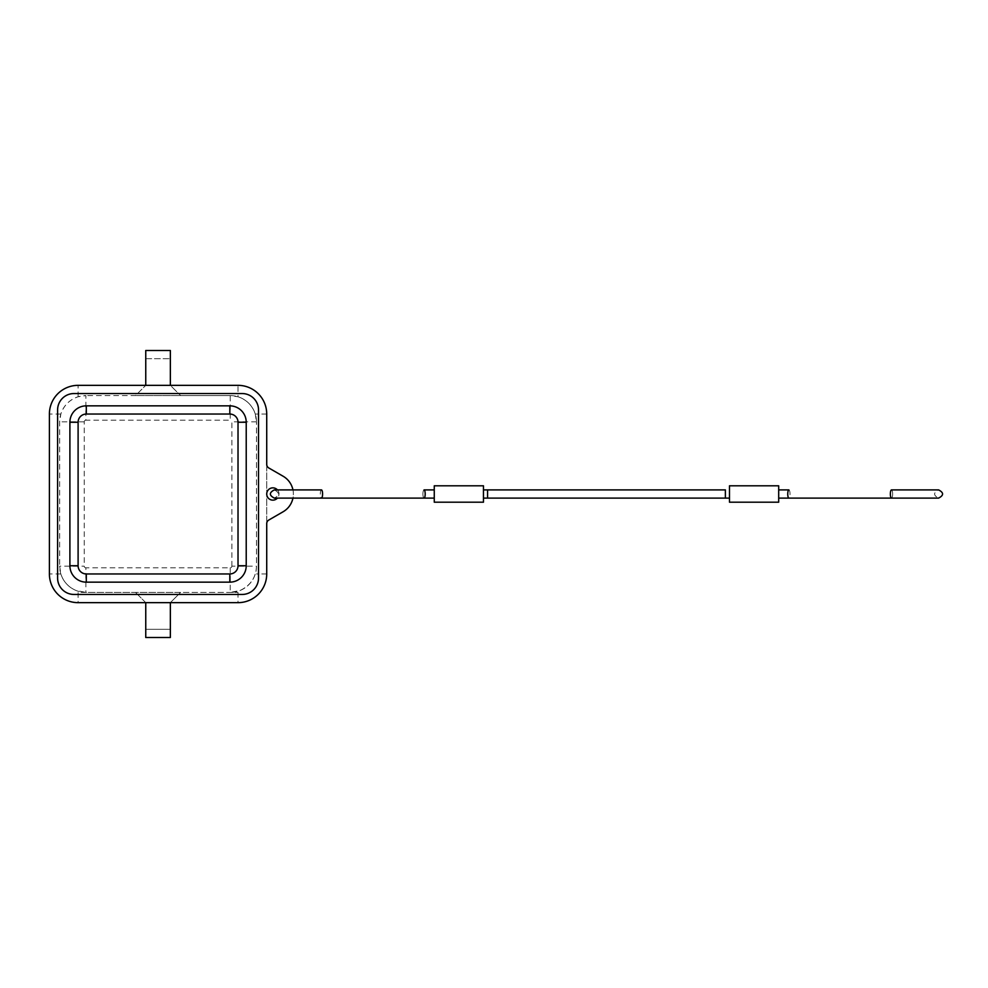 <?xml version="1.0" encoding="UTF-8"?>
<svg xmlns="http://www.w3.org/2000/svg" width="988" height="988" viewBox="0 0 988 988"><rect width="100%" height="100%" fill="white"/><g stroke="black" fill="none" stroke-linecap="round" stroke-linejoin="round"><path stroke-width="0.74" stroke-dasharray="4.94 3.71" d="M266.723 523.591A4.1 4.1 0 0 1 268.773 520.046L283.124 511.759A20.501 20.501 0 0 0 283.124 476.241L268.773 467.954A4.1 4.1 0 0 1 266.723 464.409L266.723 523.591M238.022 385.345A28.701 28.701 0 0 1 266.723 414.046L266.723 573.954A28.701 28.701 0 0 1 238.022 602.655L78.101 602.655A28.701 28.701 0 0 1 49.4 573.954L49.4 414.046A28.701 28.701 0 0 1 78.101 385.345L238.022 385.345L238.022 396.781L230.229 395.595L85.894 395.595L135.504 395.595L145.755 385.345L135.504 395.595L180.606 395.595L170.356 385.345L145.755 385.345L145.755 350.493L170.356 350.493L170.356 385.345L180.606 395.595L230.229 395.595L230.229 420.196L85.894 420.196L85.894 395.595L78.101 396.781C69.531 399.708 63.775 405.463 60.836 414.046L59.651 421.839L59.651 566.161L59.651 421.839A26.244 26.244 0 0 1 85.894 395.595M292.954 489.9A20.501 20.501 0 0 1 292.954 498.1M230.229 567.804L230.229 592.405A26.244 26.244 0 0 0 256.472 566.161L256.472 421.839L256.472 566.161A26.244 26.244 0 0 1 230.229 592.405L240.158 590.454C250.656 585.39 256.09 577.288 256.472 566.161L231.871 566.161A1.643 1.643 0 0 1 230.229 567.804L85.894 567.804L85.894 592.405A26.244 26.244 0 0 1 59.651 566.161L60.836 573.954C63.393 581.66 68.431 587.168 75.965 590.454L85.894 592.405L238.022 592.405L180.606 592.405L170.356 602.655L170.356 629.307L145.755 629.307L170.356 629.307L170.356 637.507L145.755 637.507L145.755 602.655L135.504 592.405L145.755 602.655L170.356 602.655L180.606 592.405L78.101 592.405L78.101 602.655M272.873 500.15A6.15 6.15 0 0 1 266.723 494A6.15 6.15 0 0 1 278.814 492.444L278.814 495.556A6.15 6.15 0 0 1 272.873 500.15M85.894 592.405L78.101 592.405M145.755 358.693L170.356 358.693L145.755 358.693M266.723 414.046L255.287 414.046C252.348 405.463 246.592 399.708 238.022 396.781M69.901 565.754L69.901 422.247A16.401 16.401 0 0 1 86.302 405.846L229.821 405.846A16.401 16.401 0 0 1 246.222 422.247L246.222 565.754A16.401 16.401 0 0 1 229.821 582.154L86.302 582.154A16.401 16.401 0 0 1 69.901 565.754A16.401 16.401 0 0 0 86.302 582.154M74.001 594.455A16.401 16.401 0 0 1 57.6 578.054L57.6 409.946A16.401 16.401 0 0 1 74.001 393.545L242.122 393.545A16.401 16.401 0 0 1 258.523 409.946L258.523 578.054A16.401 16.401 0 0 1 242.122 594.455L74.001 594.455M274.343 498.1L321.446 498.1A4.1 1.136 90 0 1 320.322 494A4.1 1.136 90 0 1 321.446 489.9A4.1 1.136 -90 0 1 322.582 494A4.1 1.136 -90 0 1 321.446 498.1A4.1 1.136 -90 0 1 320.322 494A4.1 1.136 -90 0 1 321.446 489.9L274.343 489.9C279.629 492.629 279.629 495.371 274.343 498.1M434.263 489.9L434.263 498.1L434.263 489.9L434.263 498.1L434.263 489.9L424.062 489.9A4.1 1.136 -90 0 1 425.186 494A4.1 1.136 -90 0 1 424.062 498.1L434.263 498.1M434.263 502.2L434.263 485.8L483.465 485.8L483.465 502.2L434.263 502.2M483.465 489.9L483.465 498.1L483.465 489.9M483.465 498.1L487.566 498.1L487.566 489.9M729.477 498.1L729.477 489.9L729.477 498.1L729.477 489.9L729.477 498.1L725.377 498.1L725.377 489.9M729.477 502.2L729.477 485.8L778.692 485.8L778.692 502.2L729.477 502.2M778.692 489.9L778.692 498.1L778.692 489.9L778.692 498.1L778.692 489.9L788.893 489.9A4.1 1.136 90 0 1 790.017 494A4.1 1.136 90 0 1 788.893 498.1L778.692 498.1M788.893 498.1A4.1 1.136 90 0 1 787.757 494A4.1 1.136 90 0 1 788.893 489.9A4.1 1.136 -90 0 1 790.017 494A4.1 1.136 -90 0 1 788.893 498.1L891.497 498.1A4.1 1.136 90 0 1 890.361 494A4.1 1.136 90 0 1 891.497 489.9A4.1 1.136 90 0 1 892.633 494A4.1 1.136 90 0 1 891.497 498.1A4.1 1.136 -90 0 0 892.633 494A4.1 1.136 -90 0 0 891.497 489.9L938.6 489.9C933.314 492.629 933.314 495.371 938.6 498.1M277.455 489.9A6.15 6.15 0 0 1 277.455 498.1M278.814 492.444L278.814 495.556M255.287 414.046L256.472 421.839A26.244 26.244 0 0 0 230.229 395.595M60.836 414.046L49.4 414.046M78.101 396.781L78.101 385.345M60.836 573.954L49.4 573.954M238.022 592.405L238.022 602.655M266.723 573.954L256.472 573.954M69.901 422.247A16.401 16.401 0 0 1 86.302 405.846M246.222 565.754A16.401 16.401 0 0 1 229.821 582.154M229.821 405.846A16.401 16.401 0 0 1 246.222 422.247M424.062 498.1A4.1 1.136 -90 0 1 422.926 494A4.1 1.136 -90 0 1 424.062 489.9A4.1 1.136 90 0 0 422.926 494A4.1 1.136 90 0 0 424.062 498.1M231.871 566.161L231.871 421.839A1.643 1.643 0 0 0 230.229 420.196M85.894 567.804A1.643 1.643 0 0 1 84.252 566.161L59.651 566.161M85.894 420.196A1.643 1.643 0 0 0 84.252 421.839L84.252 566.161M84.252 421.839L59.651 421.839M256.472 421.839L231.871 421.839"/><path stroke-width="1.48" d="M292.954 489.9A20.501 20.501 0 0 0 283.124 476.241L268.773 467.954A4.1 4.1 0 0 1 266.723 464.409L266.723 414.046A28.701 28.701 0 0 0 238.022 385.345L78.101 385.345A28.701 28.701 0 0 0 49.4 414.046L49.4 573.954A28.701 28.701 0 0 0 78.101 602.655L238.022 602.655A28.701 28.701 0 0 0 266.723 573.954L266.723 523.591A4.1 4.1 0 0 1 268.773 520.046L283.124 511.759A20.501 20.501 0 0 0 292.954 498.1M145.755 602.655L145.755 637.507L170.356 637.507L170.356 602.655M170.356 385.345L170.356 350.493L145.755 350.493L145.755 385.345M277.455 498.1A6.15 6.15 0 0 1 266.723 493.938A6.15 6.15 0 0 1 277.455 489.9M74.001 594.455A16.401 16.401 0 0 1 57.6 578.054L57.6 409.946A16.401 16.401 0 0 1 74.001 393.545L242.122 393.545A16.401 16.401 0 0 1 258.523 409.946L258.523 578.054A16.401 16.401 0 0 1 242.122 594.455L74.001 594.455M86.302 405.846L229.821 405.846A16.401 16.401 0 0 1 246.222 422.247L246.222 565.754A16.401 16.401 0 0 1 229.821 582.154L86.302 582.154A16.401 16.401 0 0 1 69.901 565.754L69.901 422.247A16.401 16.401 0 0 1 86.302 405.846L86.302 414.046L229.821 414.046A8.2 8.2 0 0 1 238.022 422.247L238.022 565.754A8.2 8.2 0 0 1 229.821 573.954L86.302 573.954A8.2 8.2 0 0 1 78.101 565.754L78.101 422.247A8.2 8.2 0 0 1 86.302 414.046M321.446 498.1L274.343 498.1C269.057 495.371 269.057 492.629 274.343 489.9L321.446 489.9A4.1 1.136 90 0 1 322.582 494A4.1 1.136 90 0 1 321.446 498.1L424.062 498.1L321.446 498.1M434.263 485.8L434.263 502.2L483.465 502.2L483.465 485.8L434.263 485.8M729.477 498.1L725.377 498.1L725.377 489.9L483.465 489.9L487.566 489.9L487.566 498.1L483.465 498.1M725.377 498.1L487.566 498.1M729.477 485.8L729.477 502.2L778.692 502.2L778.692 485.8L729.477 485.8M778.692 498.1L891.497 498.1A4.1 1.136 -90 0 1 890.361 494A4.1 1.136 -90 0 1 891.497 489.9L938.6 489.9C943.886 492.629 943.886 495.371 938.6 498.1L891.497 498.1L938.6 498.1M778.692 489.9L788.893 489.9A4.1 1.136 -90 0 0 787.757 494A4.1 1.136 -90 0 0 788.893 498.1M434.263 498.1L424.062 498.1A4.1 1.136 90 0 0 425.186 494A4.1 1.136 90 0 0 424.062 489.9L434.263 489.9M78.101 565.754L69.901 565.754M78.101 422.247L69.901 422.247M246.222 422.247L238.022 422.247M246.222 565.754L238.022 565.754M229.821 573.954L229.821 582.154M229.821 414.046L229.821 405.846M86.302 573.954L86.302 582.154"/></g></svg>
